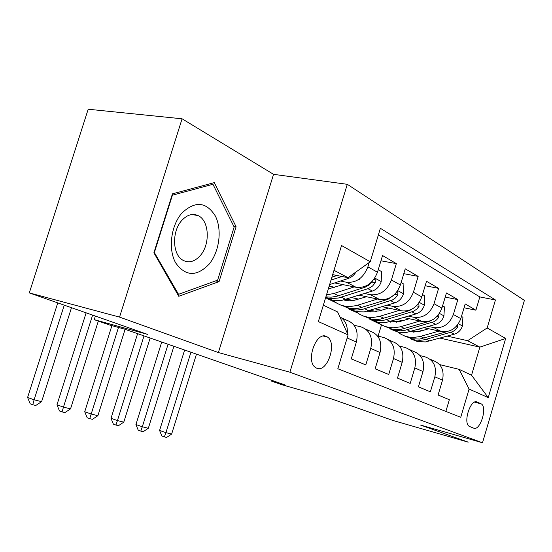 <?xml version="1.0" encoding="UTF-8"?>
<svg xmlns="http://www.w3.org/2000/svg" width="552" height="552" viewBox="0 0 552 552"><rect width="100%" height="100%" fill="white"/><g stroke="black" fill="none" stroke-linecap="round" stroke-linejoin="round"><path stroke-width="0.83" d="M316.765 368.232C327.191 373.055 337.431 343.206 327.502 337.065L326.432 336.458C316.365 331.055 305.532 360.601 315.178 367.301L316.765 368.232M182.084 118.797L88.189 109.227L29.304 292.898L119.542 317.103L218.385 352.555L289.897 372.214L347.298 184.313L273.55 174.335L182.084 118.797L119.542 317.103M289.897 372.214L482.503 442.773L524.4 300.378L347.298 184.313M482.503 442.773L420.458 425.026L468.199 442.152L392.845 420.438L331.248 398.827L281.934 384.751L271.701 381.197L285.929 385.255L124.621 329.144L109.482 324.949L94.226 319.663L147.501 334.367L29.304 292.898M347.153 337.969L356.371 342.047L351.272 358.89L365.79 364.927L370.765 348.422L380.045 352.528C382.329 341.474 378.989 334.339 370.019 331.131L365.686 329.109M380.045 352.528L375.139 368.826L388.718 374.47L393.514 358.489L402.201 362.34C404.388 351.631 401.069 344.69 392.251 341.509L388.429 339.728M402.201 362.34L397.474 378.12L410.198 383.412L414.828 367.929L422.984 371.537C425.074 361.153 421.79 354.391 413.117 351.258L409.743 349.678M422.984 371.537L418.416 386.835L430.367 391.803L434.845 376.788C436.887 366.583 433.617 359.932 425.033 356.82L420.196 355.654M424.136 327.722L441.345 331.538C450.48 332.539 456.966 328.24 460.81 318.635L465.184 303.917L475.9 310.19L464.039 307.774M428.524 326.446L433.755 327.598C442.959 328.585 449.5 324.224 453.385 314.502L457.822 299.612L445.202 297.093M457.822 299.612L446.444 292.946L441.911 308.113C437.957 318.014 431.326 322.478 422.025 321.505L403.878 317.545M382.308 306.733L401.47 310.838C410.95 311.776 417.733 307.133 421.811 296.914L426.503 281.272L438.612 288.365L425.157 285.75M359.297 295.216L379.576 299.467C389.229 300.364 396.163 295.534 400.379 284.977L405.244 268.831L418.161 276.393L403.788 273.675M334.691 282.928L356.199 287.33C366.031 288.178 373.124 283.142 377.485 272.226L382.536 255.535L396.343 263.621L380.942 260.792M370.765 348.422C373.09 337.224 369.736 330.013 360.711 326.784L354.115 325.259M393.514 358.489C395.736 347.65 392.41 340.632 383.53 337.438L377.596 336.051M414.828 367.929C416.96 357.413 413.655 350.582 404.926 347.429L399.572 346.159M480.875 403.684L477.059 402.035C470.656 398.496 462.797 422.708 469.2 426.337L473.664 428.145C480.143 431.278 487.651 407.272 481.275 403.898L474.72 402.077M323.348 305.194L337.61 311.935L348.084 334.892L337.824 368.757L460.734 417.305L469.09 389.05L459.126 369.35L439.585 364.589M348.084 334.892L318.352 321.588L341.536 245.523L370.24 261.772L380.383 228.293L495.434 299.971L487.154 327.971L505.673 338.459L488.244 397.619L469.09 389.05M340.439 281.03L346.394 282.238L356.199 287.33L346.394 282.238C356.302 283.066 363.464 277.946 367.88 266.878L377.485 272.226M328.364 288.73L328.916 288.848M329.158 286.136L334.843 287.323M364.651 293.512L370.413 294.706L379.576 299.467L370.413 294.706C380.135 295.589 387.131 290.676 391.409 279.981L400.379 284.977M346.918 299.156L353.591 300.585M351.707 297.632L358.897 299.156M387.311 305.194L392.879 306.374L401.47 310.838L392.886 306.374C402.429 307.298 409.273 302.586 413.407 292.236L421.811 296.914M330.206 299.177L326.943 298.473L336.154 302.772M370.702 310.307L376.602 311.597M375.201 308.927L381.432 310.272M408.556 316.151L413.959 317.317L422.025 321.505L413.959 317.317C423.329 318.276 430.022 313.743 434.024 303.717L441.911 308.113M348.34 308.768L348.864 308.885M397.205 319.539L402.574 320.726M357.71 312.977L348.892 309.092M392.976 320.809L398.144 321.954M433.755 327.598L441.345 331.545L433.755 327.598M475.9 310.19L479.826 296.935L378.389 234.883M369.205 262.51L367.88 266.878M396.343 263.621L391.409 279.981M418.161 276.393L413.407 292.236M438.612 288.365L434.024 303.717M445.864 411.433L449.342 399.703L438.095 395.018L442.511 380.183C444.519 370.102 441.262 363.513 432.74 360.415L429.773 359.028M459.126 369.35L471.539 375.215L479.854 347.132L467.627 340.694L487.154 327.971M410.978 331.538L414.062 332.235M440.192 338.155L479.854 347.132L505.673 338.459M417.857 329.544L422.459 330.572M447.32 336.14L467.627 340.694M381.273 324.755L369.392 319.008M95.365 316.075L94.226 319.663M378.092 336.161L381.494 324.88M332.663 274.634L348.015 277.69L333.981 270.301M328.647 298.418L326.591 297.852M479.826 296.935L495.434 299.971M356.371 342.047C358.759 330.627 355.391 323.293 346.27 320.043L341.371 317.759M370.24 261.772L348.015 277.69M339.797 316.724C345.255 320.105 347.76 325.597 347.318 333.208M471.539 375.215L488.244 397.619M218.385 352.555L273.55 174.335M153.891 252.795L178.758 296.279L219.068 281.617L236.104 226.768L214.286 182.629L172.438 193.849L153.891 252.795M233.827 226.361L236.104 226.768M215.694 280.871L219.068 281.617M428.773 328.75L419.803 331.338L409.701 331.883M396.37 322.251L395.95 321.464M439.151 331.055L419.603 336.63L413.358 337.458L409.004 337.134L404.871 336.071L401.049 334.305L397.626 331.876M390.802 322.23L390.533 321.533M461.458 316.434L462.921 317.248L462.355 326.163C460.913 330.234 458.243 332.897 454.358 334.16L425.488 341.923L417.685 341.605L410.377 338.79M447.741 331.455L419.658 339.066L411.806 338.755L404.443 335.92M405.658 336.34L414.938 340.018L420.155 340.322L424.591 339.742L452.578 331.711L455.145 330.034L457.249 327.709L457.891 324.514M190.944 352.21L165.924 432.658L171.637 434.079L196.477 354.136M171.637 434.079L166.642 437.432L164.351 436.873L161.819 435.976L159.583 430.443L184.63 350.016M159.583 430.443L165.924 432.658L164.351 436.873M209.111 264.173C219.392 251.781 222.311 229.618 215.328 215.956C206.241 201.687 195.104 200.714 181.918 213.037C170.872 225.582 167.967 249.469 175.708 262.959C185.541 276.497 196.678 276.897 209.111 264.173M200.39 255.445C210.464 244.129 209.242 220.407 198.085 215.59C192.462 213.148 187.004 214.804 181.712 220.545C171.762 231.357 172.41 254.403 182.615 260.068C188.736 263.401 194.663 261.862 200.39 255.445M154.484 252.195L172.417 195.18L212.948 184.271L234.145 227.01L217.619 280.174L178.537 294.32L154.105 252.112M172.038 195.118L172.417 195.18M209.877 183.809L212.948 184.271M177.496 294.071L178.537 294.32M409.294 318.732L400.124 321.45L389.105 321.926M419.858 321.036L399.896 326.894L393.535 327.784L389.105 327.481L384.903 326.411L381.025 324.617L377.554 322.14M370.516 311.901L370.033 310.514M442.594 305.842L444.443 306.884L443.911 316.089C442.421 320.284 439.696 323.044 435.721 324.362L406.293 332.511L398.344 332.228L390.851 329.33M390.25 322.147L389.829 321.74M433.444 319.291L429.718 321.202L401.014 329.351L396.502 329.668L392.113 329.206L384.558 326.287M385.848 326.722L395.398 330.538L400.704 330.814L405.23 330.193L433.768 321.768L436.39 320.029L438.55 317.628L438.985 314.129M168.084 344.262L142.312 426.772L148.329 428.269L173.908 346.29M148.329 428.269L143.189 431.705L140.781 431.112L138.228 430.208L135.93 424.529L161.722 342.047M135.93 424.529L142.312 426.772L140.781 431.112M388.594 308.078L379.217 310.948L367.239 311.321M399.344 310.383L378.955 316.551L372.476 317.503L367.97 317.221L363.664 316.137L359.69 314.288L356.143 311.721M348.974 300.868L348.54 299.501M422.515 294.575L424.812 295.865L424.315 305.387C422.777 309.713 419.982 312.57 415.932 313.95L385.91 322.52L377.83 322.271L370.13 319.297M369.44 311.776L368.639 310.942M414.807 307.291L409.543 310.59L380.266 319.159L375.671 319.511L371.213 319.063L363.444 316.054M364.824 316.517L374.663 320.47L379.148 320.76L384.668 320.056L413.772 311.204L416.946 308.954L419.037 306.346L418.74 303.151M144.01 335.885L117.438 420.569L123.779 422.149L150.151 338.024M123.779 422.149L118.487 425.675L115.948 425.054L113.381 424.136L111.014 418.306L137.607 333.656M111.014 418.306L117.438 420.569L115.948 425.054M372.186 294.954L371.379 295.21M366.556 296.734L352.956 300.681L348.208 300.819L343.986 300.019M377.492 299.032L356.668 305.539L350.072 306.567L345.483 306.305L341.019 305.187L336.892 303.234L333.242 300.509M401.111 282.562L403.905 284.128L403.45 293.995C401.863 298.459 398.999 301.42 394.859 302.869L364.244 311.894L356.019 311.694L348.105 308.623M347.318 300.73L346.132 299.405M394.556 294.513L388.049 299.287L359.131 308.14L354.439 308.699L349.864 308.43L340.991 305.18M342.468 305.649L351.714 309.61L357.165 310.031L362.788 309.265L392.486 299.957L395.232 298.08L397.875 294.92L397.771 291.663L397.06 291.649M344.862 300.267L344.427 299.908M118.487 327.446L91.19 414.028L97.89 415.697L125.09 329.302M97.89 415.697L92.432 419.306L89.748 418.651L87.168 417.726L84.732 411.73L111.911 325.625M84.732 411.73L91.19 414.028L89.748 418.651M359.904 279.119L358.462 279.595M349.554 282.507L347.932 283.038M343.047 284.639L328.309 288.924M354.177 286.916L333.856 293.498L326.487 294.885M378.244 269.728L381.598 271.612L381.19 281.837C379.548 286.453 376.609 289.524 372.386 291.049L341.157 300.571L332.787 300.433L325.597 297.825M372.779 280.74L369.226 284.949L365.113 287.219L336.665 296.314L331.193 297.162L325.88 296.893M325.666 297.59L331.869 298.604L338.514 297.99L368.563 288.496L372.579 285.998L375.291 282.721L375.125 279.326L373.462 279.919M92.612 315.109L63.459 407.114L70.539 408.88L98.318 321.078M70.539 408.88L64.908 412.586L62.072 411.896L59.478 410.957L56.973 404.795L86.14 312.839M56.973 404.795L63.459 407.114L62.072 411.896M356.005 271.97C354.073 275.165 351.534 277.311 348.374 278.415L329.627 284.597M337.037 275.503L331.876 277.228M330.993 280.105L341.923 276.476M64.253 305.159L34.107 399.8L41.607 401.663L71.498 307.699M41.607 401.663L35.79 405.478L32.789 404.747L30.187 403.795L27.6 397.454L57.76 302.882M27.6 397.454L34.107 399.8L32.789 404.747M453.385 314.502L460.81 318.635M434.845 376.788L442.511 380.183M476.279 401.835L477.059 402.035M462.376 325.935L458.401 323.769M424.108 338.183L420.493 336.389M429.911 341.053L426.365 339.301M454.358 334.16L450.901 332.338M455.911 326.812L457.601 327.177M443.925 315.861L439.44 313.405M404.637 328.543L400.8 326.646M410.798 331.593L407.031 329.73M435.721 324.362L432.057 322.43M436.804 316.634L438.909 317.083M424.329 305.152L419.265 302.386M383.957 318.304L379.879 316.282M390.505 321.547L386.503 319.567M409.543 310.59L409.122 310.369M415.932 313.95L412.027 311.894M416.47 305.815L419.037 306.346M403.464 293.747L397.757 290.628M361.953 307.409L357.613 305.256M368.922 310.859L364.665 308.754M388.049 299.287L387.373 298.929M394.859 302.869L390.706 300.681M394.79 294.285L397.875 294.92M381.204 281.582L374.78 278.077M338.486 295.789L333.856 293.498M345.925 299.474L341.384 297.224M365.113 287.219L364.147 286.716M372.386 291.049L367.949 288.71M371.924 282.044L375.291 282.721M348.374 278.415L346.373 277.366M323.396 336.065L327.502 337.065M474.568 402.139L481.275 403.898M408.156 336.982L411.806 338.755M414.097 339.866L417.685 341.605M191.979 214.528L198.085 215.59M388.242 327.322L392.113 329.206M394.542 330.379L398.344 332.228M367.094 317.069L371.213 319.063M373.787 320.312L377.83 322.271M344.586 306.153L348.974 308.278M351.714 309.61L356.019 311.694M397.364 291.58L397.771 291.663M328.198 298.204L332.787 300.433M374.677 279.236L375.125 279.326"/></g></svg>
